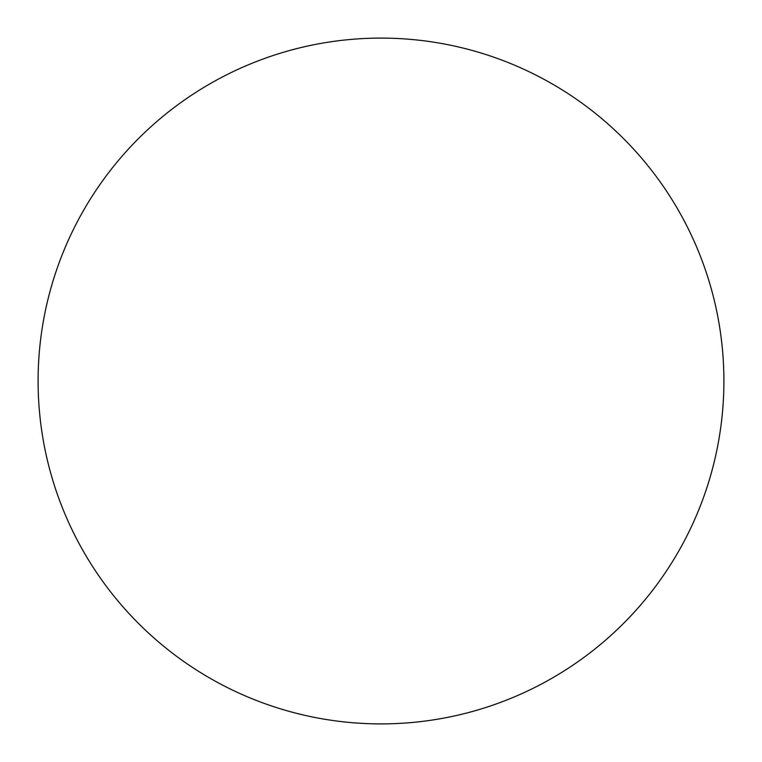 <?xml version="1.0" encoding="UTF-8"?>
<svg xmlns="http://www.w3.org/2000/svg" width="762" height="762" viewBox="0 0 762 762"><rect width="100%" height="100%" fill="white"/><g stroke="black" fill="none" stroke-linecap="round" stroke-linejoin="round"><path stroke-width="1.14" d="M381 723.9A342.9 342.9 0 0 1 38.1 381A342.9 342.9 0 0 1 381 38.1A342.9 342.9 0 0 1 723.9 381A342.9 342.9 0 0 1 381 723.9"/></g></svg>
